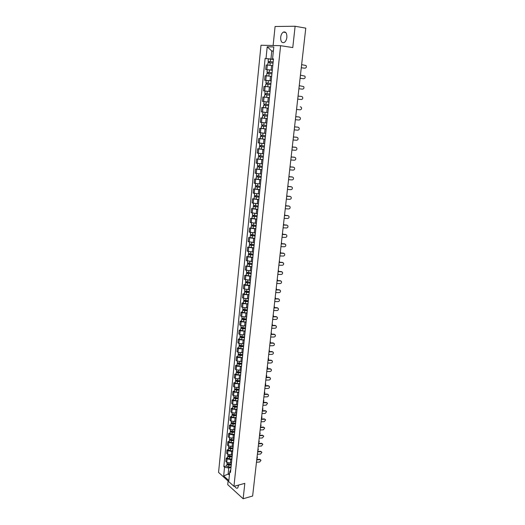 <?xml version="1.0" encoding="UTF-8"?>
<svg xmlns="http://www.w3.org/2000/svg" width="525" height="525" viewBox="0 0 525 525"><rect width="100%" height="100%" fill="white"/><g stroke="black" fill="none" stroke-linecap="round" stroke-linejoin="round"><path stroke-width="0.79" d="M234.629 486.15C235.673 488.04 236.709 488.631 237.746 487.935L238.619 485.061M286.88 37.328C286.945 33.127 285.757 31.388 283.316 32.11C281.892 33.055 281.006 34.781 280.672 37.288C280.606 41.475 281.8 43.201 284.255 42.472C285.659 41.541 286.532 39.821 286.88 37.328M228.093 481.031L227.719 484.647L243.141 498.75L252.63 496.027L305.78 28.147L295.122 26.25L275.087 26.506L273.125 45.511M280.613 45.682L260.997 45.242L218.558 472.395L233.947 486.34L280.613 45.682L292.773 47.572L295.122 26.25M243.141 498.75L244.834 483.367L233.947 486.34M272.711 65.612L266.162 64.956L265.702 69.51L272.311 70.186M272.816 65.362L272.337 69.969M272.304 70.252L265.702 69.51M271.596 76.374L265.072 75.692L264.613 80.213L271.195 80.909M271.681 76.23L271.136 80.804M266.595 80.45L264.613 80.213M270.559 87.019L263.99 86.356L263.53 90.845L270.093 91.56L263.53 90.845M269.456 97.67L262.907 96.948L262.454 101.404L268.091 102.04M267.081 97.374L262.907 96.948M269.377 97.716L268.977 102.237M268.36 108.196L261.837 107.454L261.391 111.884L267.829 112.619M263.465 107.605L261.837 107.454M268.268 108.334L267.875 112.836M267.271 118.65L260.781 117.895L260.334 122.286L266.739 123.047M267.277 118.571L260.781 117.895M267.173 118.886L266.785 123.362M266.195 129.032L259.724 128.257L259.278 132.622L265.67 133.396M261.253 128.369L259.724 128.257M266.09 129.353L265.696 133.809M265.125 139.335L258.674 138.548L258.234 142.879L264.6 143.673M260.203 138.639L258.674 138.548M265.007 139.755L264.62 144.185M264.055 149.572L257.637 148.765L257.197 153.07L263.537 153.877M259.16 148.844L257.637 148.765M263.931 150.078L263.55 154.481M262.999 159.731L256.607 158.911L256.174 163.183L262.487 164.01M258.123 158.977L256.607 158.911M262.868 160.328L262.48 164.712M261.949 169.824L255.583 168.991L255.15 173.23L261.437 174.07M257.092 169.037L255.583 168.991M261.811 170.507L261.43 174.871M260.912 179.845L254.559 178.999L254.133 183.212L260.4 184.065M256.075 179.032L254.559 178.999M260.761 180.613L260.38 184.957M259.875 189.801L253.549 188.934L253.129 193.115L259.37 193.988M255.058 188.954L253.549 188.934M259.717 190.647L259.337 194.972M258.845 199.684L252.545 198.804L252.125 202.958L258.346 203.844M254.054 198.804L252.545 198.804M258.681 200.616L258.3 204.914M257.827 209.495L251.547 208.602L251.127 212.73L257.329 213.629M253.05 208.589L251.547 208.602M257.65 210.512L257.276 214.791M256.81 219.247L250.563 218.334L250.143 222.436L256.318 223.348M252.059 218.315L250.563 218.334M256.627 220.336L256.259 224.602M255.806 228.926L249.578 228.001L249.165 232.076L255.314 233.002M251.068 227.962L249.578 228.001M255.616 230.101L255.242 234.34M254.809 238.54L248.601 237.602L248.187 241.651L254.317 242.589M250.09 237.549L248.601 237.602M254.605 239.794L254.238 244.013M253.811 248.089L247.629 247.144L247.223 251.16L253.326 252.118M249.113 247.078L247.629 247.144M253.608 249.421L253.24 253.621M252.827 257.578L246.665 256.613L246.258 260.603L252.341 261.575M248.148 256.535L246.665 256.613M252.61 258.983L252.249 263.163M251.849 266.995L245.707 266.024L245.306 269.981L251.363 270.972M247.19 265.932L245.707 266.024M251.626 268.478L251.258 272.639M250.878 276.353L244.755 275.369L244.355 279.3L250.399 280.304M246.232 275.264L244.755 275.369M250.642 277.909L250.281 282.05M249.907 285.652L244.853 285.16L243.817 284.648L243.416 288.56L244.453 289.078L249.434 289.57M249.723 287.451L249.756 287.123M245.287 284.53L243.817 284.648M249.67 287.28L249.309 291.401M248.948 294.886L243.908 294.4L242.878 293.869L242.478 297.754L243.508 298.292L248.476 298.777M248.752 296.763L248.791 296.422M244.342 293.738L242.878 293.869M248.706 296.586L248.345 300.687M247.997 304.054L242.97 303.575L241.946 303.03L241.552 306.889L242.576 307.44L247.524 307.926M247.793 306.016L247.826 305.662M243.41 302.886L241.946 303.03M242.924 307.598L242.773 309.113L247.387 309.914M247.045 313.169L242.038 312.69L241.021 312.132L240.627 315.958L241.651 316.529L246.579 317.015M246.835 315.203L246.875 314.836M242.478 311.975L241.021 312.132M246.789 315.007L246.435 319.075M246.107 322.219L241.113 321.746L240.096 321.169L239.708 324.975L240.726 325.559L245.641 326.038M245.884 324.332L245.93 323.945M241.552 320.998L240.096 321.169M245.838 324.128L245.49 328.178M245.168 331.209L240.194 330.743L239.183 330.146L238.803 333.926L239.807 334.53L244.709 335.002M244.945 333.395L244.985 333.001M240.64 329.969L239.183 330.146M244.899 333.191L244.545 337.214M244.243 340.141L239.282 339.675L238.278 339.065L237.897 342.825L238.901 343.442L243.784 343.914M244.007 342.405L244.053 341.992M239.728 338.874L238.278 339.065M243.961 342.188L243.613 346.198M243.318 349.013L238.376 348.554L237.379 347.931L236.998 351.665L237.996 352.295L242.865 352.761M243.075 351.35L243.121 350.923M238.823 347.727L237.379 347.931M243.036 351.127L242.688 355.117M242.406 357.833L237.477 357.374L236.48 356.738L236.106 360.445L237.097 361.088L241.946 361.554M242.156 360.242L242.202 359.802M237.923 356.521L236.48 356.738M242.11 360.012L241.762 363.983M241.493 366.588L236.578 366.142L235.587 365.479L235.213 369.167L236.204 369.83L241.041 370.289M241.238 369.068L241.283 368.616M237.031 365.256L235.587 365.479M237.372 372.56L237.412 372.113L237.09 372.304L238.022 372.658L240.85 372.789M240.588 375.29L235.692 374.843L234.708 374.174L234.334 377.829L235.318 378.512L240.142 378.965M240.325 377.842L240.371 377.377M236.138 373.938L234.708 374.174M240.279 377.6L239.938 381.537M239.689 383.939L234.806 383.493L233.828 382.81L233.454 386.446L234.439 387.135L239.243 387.588M239.42 386.558L239.466 386.078M235.259 382.561L233.828 382.81M239.374 386.308L239.032 390.226M238.796 392.529L233.933 392.09L232.956 391.387L232.588 394.997L233.559 395.706L238.35 396.158M238.514 395.213L238.567 394.721M234.386 391.125L232.956 391.387M238.475 394.958L238.14 398.862M237.91 401.061L233.061 400.627L232.089 399.912L231.722 403.502L232.693 404.224L237.471 404.67M237.622 403.817L237.674 403.312M233.513 399.643L232.089 399.912M237.582 403.554L237.248 407.439M237.024 409.539L232.194 409.113L231.223 408.378L230.862 411.948L231.827 412.683L236.591 413.129M236.736 412.361L236.788 411.849M232.647 408.102L231.223 408.378M236.696 412.092L236.362 415.958M236.152 417.966L231.335 417.539L230.37 416.798L230.009 420.341L230.967 421.089L235.712 421.529M235.85 420.853L235.909 420.328M231.787 416.502L230.37 416.798M235.81 420.577L235.482 424.43M235.279 426.339L234.196 426.576L230.475 425.919L229.517 425.158L229.162 428.682L230.114 429.443L234.846 429.883M234.977 429.292L235.029 428.754M230.934 424.856L229.517 425.158M234.938 429.01L234.603 432.843M234.412 434.661L233.336 434.903L229.628 434.241L228.67 433.466L228.316 436.971L229.268 437.745L233.986 438.178M234.104 437.673L234.157 437.122M230.088 433.158L228.67 433.466M234.065 437.391L233.737 441.203M233.553 442.929L232.477 443.179L228.782 442.509L227.83 441.728L227.482 445.2L228.427 445.994L233.126 446.427M233.238 446.001L233.297 445.443M229.241 441.4L227.83 441.728M233.198 445.712L232.87 449.512M232.7 451.139L231.623 451.402L227.942 450.726L226.997 449.932L226.649 453.383L227.588 454.191L231.269 454.86L232.273 454.617M232.378 454.276L232.437 453.705M228.401 449.597L226.997 449.932M232.339 453.981L232.011 457.767M231.853 459.303L230.777 459.572L227.108 458.896L226.17 458.082L225.822 461.521L226.754 462.335L230.423 463.011L231.427 462.761M231.518 462.505L231.584 461.921M227.574 457.741L226.17 458.082M231.486 462.203L231.157 465.97M273.348 51.233L271.773 50.997L270.946 59.03L273.433 59.384M273.459 59.161L272.56 58.839L273.794 46.948L267.212 46.784L271.773 50.997L273.368 51.05M230.777 469.652L229.747 471.804L230.488 472.454L273.486 58.879L272.56 58.839M229.747 471.804L228.841 480.572L223.67 475.893L224.549 467.204L228.769 467.985L228.152 473.944L229.412 475.066M270.946 59.03L265.112 58.485L223.834 466.567L224.549 467.204M266.017 58.531L267.212 46.784M229.563 473.576L223.67 475.893M231.007 467.414L228.769 467.985M273.427 59.469L265.112 58.485M226.741 465.833L223.834 466.567M304.854 68.191C306.324 67.909 306.731 67.036 306.075 65.559L301.658 64.641L301.304 67.758L304.854 68.191L301.271 67.791M273.164 62.003L268.098 61.432L268.354 58.938M273.164 61.963L268.098 61.432M269.181 62.678L269.299 61.537M273.046 63.144L267.98 62.606L267.73 65.047M268.688 62.633L268.793 61.563M303.647 78.704C305.097 78.428 305.511 77.569 304.887 76.118L300.464 75.193L300.11 78.291L303.647 78.704L300.077 78.31M302.446 89.145C303.877 88.882 304.297 88.029 303.699 86.592L299.27 85.673L298.922 88.751L302.446 89.145L298.922 88.751M266.995 72.194L272.048 72.732L266.995 72.194L267.251 69.713M268.078 73.454L268.196 72.306M271.924 73.9L266.877 73.362L266.628 75.823M271.596 76.361L270.152 76.197M269.364 76.105L266.812 75.836M267.579 73.408L267.697 72.306M270.933 83.429L265.906 82.878L266.155 80.423L271.189 80.962M270.933 83.422L265.906 82.878M266.976 84.151L267.094 83.002M270.815 84.584L265.788 84.039L265.538 86.494L267.73 86.75M270.014 91.547L270.487 87.012L265.538 86.494M266.483 84.105L266.602 82.97M297.714 99.133L301.258 99.514C302.669 99.251 303.089 98.418 302.525 97L301.606 96.462L298.062 96.082L301.606 96.462M296.54 109.449L300.077 109.81C301.468 109.554 301.895 108.728 301.357 107.33L300.248 106.752M295.378 119.693L298.902 120.035C300.28 119.785 300.707 118.972 300.188 117.587L299.178 117.009M295.719 116.681L299.25 117.022M298.955 116.97L295.726 116.655M269.83 94.034L264.823 93.489L265.072 91.048L270.086 91.593M269.456 97.624L266.654 97.328L266.903 94.887L269.712 95.189L265.558 94.736L266.004 93.621M266.903 94.887L264.705 94.638L265.401 94.71L265.512 93.568M266.654 97.328L264.456 97.079L264.705 94.638M265.886 94.776L265.401 94.71M265.027 101.719L266.031 101.83M268.734 104.573L263.74 104.022L263.996 101.601M268.918 102.139L263.99 101.601M268.616 105.702L264.475 105.256L264.922 104.18M268.616 105.715L263.629 105.164L264.318 105.217L264.436 104.121M268.367 108.137L263.379 107.586L263.629 105.164M264.81 105.308L264.318 105.217M267.652 115.034L262.671 114.483L262.92 112.107M264.495 118.309L264.738 115.907L267.533 116.169L263.406 115.71L263.845 114.66M264.738 115.907L262.559 115.618L263.255 115.651L263.36 114.601M263.734 115.769L263.255 115.651M294.223 129.865L297.734 130.187C299.092 129.944 299.526 129.137 299.033 127.778L298.095 127.201M294.564 126.873L298.082 127.201M297.793 127.135L294.564 126.833M266.569 125.422L261.614 124.871L261.85 122.542M266.457 126.512L262.342 126.085L262.776 125.068M266.451 126.551L261.496 125.993L262.192 126.007L262.29 125.002M266.201 128.94L261.253 128.382L261.496 125.993M262.664 126.151L262.192 126.007M293.075 139.965L296.579 140.267C297.918 140.031 298.358 139.237 297.885 137.891L296.986 137.307M293.416 136.992L296.92 137.301M296.632 137.228L293.416 136.94M293.81 136.979L293.455 136.638M265.493 135.739L260.558 135.181L260.794 132.897M265.387 136.808L261.286 136.388L261.719 135.398M265.381 136.861L260.446 136.303L261.135 136.29L261.233 135.332M265.132 139.23L260.203 138.666L260.446 136.303M261.608 136.467L261.135 136.29M291.933 149.993L295.431 150.281C296.756 150.045 297.196 149.264 296.743 147.938L295.883 147.354M292.274 147.046L295.765 147.335M295.483 147.249L292.281 146.98M292.72 147.02L292.32 146.606M264.429 145.983L259.507 145.418L259.737 143.187M264.324 147.026L260.236 146.619L260.662 145.661M264.318 147.098L259.396 146.534L260.092 146.508L260.183 145.589M264.068 149.448L259.153 148.883L259.396 146.534M260.558 146.705L260.092 146.508M291.139 157.028L290.83 159.961L294.289 160.223C295.601 159.994 296.041 159.219 295.608 157.913L294.787 157.323M291.165 157.028L294.623 157.303M294.341 157.205L291.145 156.955M291.631 156.995L291.198 156.502M263.373 156.155L258.471 155.59L258.694 153.398M263.268 157.178L259.192 156.785L259.619 155.846M263.261 157.257L258.359 156.693L259.048 156.647L259.14 155.774M263.018 159.593L258.116 159.029L258.359 156.693M259.514 156.87L259.048 156.647M289.682 169.851L293.153 170.107C294.446 169.877 294.892 169.109 294.479 167.816L293.698 167.232M290.01 166.943L293.488 167.199M293.206 167.094L290.023 166.858M288.566 179.681L292.025 179.911C293.311 179.688 293.751 178.933 293.363 177.66L292.609 177.069M288.894 176.787L292.359 177.03M292.084 176.912L288.901 176.689M287.779 186.565L287.483 189.44L290.909 189.656C292.176 189.433 292.622 188.692 292.248 187.425L291.533 186.848M287.812 186.572L291.237 186.788M290.962 186.664L287.792 186.46M286.355 199.132L289.8 199.336C291.053 199.113 291.5 198.378 291.139 197.131L290.456 196.553M286.676 196.278L290.122 196.488M289.853 196.35L286.689 196.16M285.58 205.931L285.285 208.76L288.697 208.943C289.938 208.727 290.384 207.998 290.043 206.771L289.393 206.194M285.607 205.931L289.019 206.122M288.75 205.971L285.593 205.8M284.491 215.512L284.202 218.328L287.595 218.492C288.829 218.275 289.275 217.56 288.947 216.346L288.33 215.775M284.524 215.512L287.923 215.683M287.654 215.532L284.511 215.368M290.542 166.898L290.082 166.327M262.323 166.254L257.44 165.683L257.657 163.544M262.218 167.265L258.156 166.871L258.582 165.966M262.211 167.35L257.329 166.779L258.018 166.72L258.103 165.893M261.968 169.673L257.086 169.102L257.329 166.779M258.477 166.97L258.018 166.72M289.459 176.728L288.973 176.092M261.279 176.288L256.41 175.711L256.627 173.618M261.174 177.273L257.132 176.892L257.545 176.013M261.168 177.378L256.298 176.8L256.994 176.722L257.073 175.934M260.925 179.681L256.069 179.104L256.298 176.8M257.447 176.997L256.994 176.722M288.376 186.5L287.871 185.784M260.243 186.25L255.393 185.673L255.603 183.619M260.144 187.215L256.108 186.841L256.522 185.988M260.131 187.327L255.281 186.749L255.97 186.657L256.049 185.909M259.895 189.617L255.052 189.039L255.281 186.749M256.423 186.952L255.97 186.657M287.293 196.199L286.775 195.418M259.219 196.14L254.382 195.562L254.586 193.554M259.114 197.092L255.098 196.718L255.504 195.897M259.107 197.216L254.271 196.632L254.96 196.521L255.032 195.812M258.871 199.487L254.041 198.903L254.271 196.632M255.406 196.842L254.96 196.521M286.217 205.833L285.692 204.986M258.195 205.964L253.378 205.38L253.582 203.418M258.097 206.896L254.093 206.535L254.494 205.734M258.083 207.034L253.267 206.45L253.956 206.318L254.028 205.649M257.847 209.285L253.037 208.701L253.267 206.45M254.402 206.666L253.956 206.318M285.147 215.401L284.609 214.489M257.178 215.723L252.381 215.132L252.577 213.216M257.086 216.635L253.089 216.28L253.49 215.506M257.066 216.779L252.276 216.195L252.958 216.044L253.024 215.421M256.837 219.023L252.046 218.433L252.276 216.195M253.398 216.418L252.958 216.044M283.415 225.028L283.119 227.824L286.512 227.975C287.726 227.758 288.179 227.049 287.864 225.848L287.273 225.291M283.441 225.028L286.827 225.186M286.565 225.022L283.428 224.877M284.077 224.91L283.539 223.926M256.174 225.409L251.39 224.825L251.58 222.941M256.082 226.308L252.098 225.96L252.499 225.212M256.062 226.465L251.285 225.875L251.967 225.711L252.033 225.12M255.832 228.69L251.055 228.099L251.285 225.875M252.407 226.104L251.967 225.711M282.023 237.261L285.429 237.398C286.63 237.182 287.083 236.48 286.781 235.292L286.223 234.741M282.05 237.261L282.365 234.485L285.744 234.629M285.482 234.452L282.358 234.321M283.008 234.353L282.47 233.303M255.17 235.036L250.405 234.445L250.596 232.608M255.078 235.909L251.114 235.574L251.508 234.852M255.065 236.079L250.3 235.489L250.989 235.305L251.042 234.76M254.835 238.291L250.071 237.694L250.3 235.489M251.416 235.725L250.989 235.305M281.269 243.876L280.987 246.632L284.353 246.757C285.548 246.54 286 245.844 285.712 244.676L284.406 243.823L285.173 244.132M281.302 243.876L284.668 244M284.406 243.823L281.288 243.705M281.951 243.731L281.413 242.616M254.179 244.598L249.427 244L249.611 242.202M254.087 245.451L250.136 245.123L250.523 244.427M254.067 245.634L249.323 245.037L250.012 244.84L250.064 244.328M253.844 247.826L249.099 247.229L249.323 245.037M250.438 245.28L250.012 244.84M279.897 255.944L283.283 256.049C284.471 255.839 284.924 255.15 284.648 253.995L283.336 253.129L284.137 253.457M280.212 253.207L283.598 253.319M283.336 253.129L280.232 253.024M280.895 253.043L280.363 251.875M253.188 254.087L248.456 253.49L248.64 251.738M253.102 254.927L249.158 254.605L249.546 253.936M253.083 255.117L248.351 254.52L249.086 253.838M252.86 257.303L248.128 256.699L248.351 254.52M249.46 254.769L249.04 254.31M278.847 265.191L282.227 265.283C283.395 265.072 283.848 264.39 283.585 263.248L282.279 262.369L283.1 262.723M279.156 262.474L282.535 262.566M282.279 262.369L279.182 262.283M279.838 262.303L279.32 261.063M252.21 263.517L247.492 262.92L247.669 261.207M252.125 264.344L249.178 264.292L248.194 264.022L248.581 263.379M252.105 264.541L247.393 263.937L248.122 263.281M251.875 266.707L247.17 266.103L247.393 263.937M248.496 264.2L248.076 263.714M277.804 274.385L281.17 274.457C282.332 274.247 282.785 273.571 282.535 272.442L281.223 271.55L282.069 271.924M278.112 271.681L281.485 271.76M281.223 271.55L278.138 271.478M278.788 271.491L278.283 270.198M251.239 272.888L246.54 272.278L246.711 270.611M251.153 273.689L248.213 273.656L247.236 273.381L247.616 272.757M251.127 273.899L246.435 273.295L247.157 272.659M250.904 276.052L246.212 275.448L246.435 273.295M247.531 273.564L247.118 273.053M276.767 283.513L280.127 283.572C281.275 283.356 281.735 282.693 281.492 281.577L280.179 280.672L281.046 281.065M277.075 280.822L280.435 280.888M280.179 280.672L277.095 280.613M277.745 280.626L277.252 279.274M250.268 282.188L245.588 281.584L245.752 279.95M250.189 282.982L247.255 282.955L246.284 282.673L246.658 282.076M250.162 283.198L245.483 282.594L246.205 281.971M249.939 285.338L245.267 284.727L245.483 282.594M246.579 282.863L246.166 282.332M275.737 292.576L279.09 292.622C280.225 292.412 280.685 291.756 280.448 290.647L279.136 289.734L280.022 290.148M276.038 289.912L279.392 289.964M279.136 289.734L276.065 289.688M276.701 289.702L276.229 288.284M249.309 291.434L246.658 291.421L244.643 290.824L244.801 289.229M249.224 292.202L246.304 292.195L245.332 291.907L245.707 291.336M249.204 292.432L246.553 292.425L244.538 291.828L245.254 291.224M248.981 294.558L246.337 294.551L244.322 293.947L244.538 291.828M245.628 292.103L245.221 291.552M274.713 301.586L278.053 301.619C279.188 301.409 279.641 300.753 279.418 299.663L278.106 298.738L279.011 299.171M275.015 298.935L278.355 298.974M278.106 298.738L275.041 298.705M275.664 298.712L275.212 297.242M248.305 300.615L245.713 300.615L243.705 299.998L243.863 298.443M248.273 301.37L245.359 301.37L244.394 301.074L244.762 300.53M248.246 301.606L245.608 301.613L243.6 300.996L244.315 300.418M248.03 303.719L245.392 303.726L243.383 303.102L243.6 300.996M244.689 301.278L244.282 300.707M273.696 310.537L277.029 310.557C278.152 310.347 278.604 309.697 278.388 308.615L277.082 307.689L278.001 308.136M273.998 307.906L277.331 307.926M277.082 307.689L274.024 307.663M274.634 307.67L274.201 306.141M247.327 310.472L244.42 310.492L243.462 310.19L243.823 309.658M247.301 310.721L244.67 310.741L242.668 310.104L243.377 309.547M247.085 312.815L244.453 312.834L242.452 312.198L242.668 310.104M243.751 310.393L243.351 309.803M272.685 319.43L276.006 319.436C277.121 319.22 277.574 318.583 277.371 317.513L276.058 316.575L276.997 317.041M272.718 319.43L273.013 316.811L276.308 316.824M276.058 316.575L273.013 316.568M273.604 316.568L273.197 314.98M246.396 318.793L243.836 318.819L241.841 318.176L241.992 316.693M246.389 319.515L243.488 319.548L242.53 319.239L242.898 318.734M246.363 319.777L243.738 319.804L241.743 319.154L242.445 318.623M246.146 321.858L243.521 321.884L241.533 321.234L241.743 319.154M242.819 319.449L242.425 318.839M271.688 328.263L274.995 328.256C276.098 328.046 276.557 327.41 276.36 326.353L275.048 325.402L275.999 325.887M271.983 325.664L275.297 325.658M275.048 325.402L272.009 325.408M272.573 325.408L272.193 323.761M245.457 327.79L242.911 327.83L240.923 327.173L241.073 325.73M245.451 328.499L242.563 328.545L241.612 328.223L241.973 327.744M245.424 328.768L242.806 328.808L240.824 328.145L241.526 327.633M245.208 330.835L242.596 330.881L240.614 330.212L240.824 328.145M241.9 328.447L241.507 327.817M270.979 334.458L270.716 337.043L273.991 337.017C275.087 336.807 275.54 336.177 275.349 335.134L274.043 334.176L275.002 334.674M271.005 334.458L274.286 334.438M274.043 334.176L271.012 334.195M271.556 334.189L271.202 332.489M244.532 336.735L241.986 336.781L240.01 336.112L240.155 334.701M244.525 337.424L241.644 337.483L240.693 337.155L241.047 336.702M244.499 337.7L241.887 337.752L239.912 337.076L240.607 336.584M244.282 339.754L241.677 339.813L239.702 339.13L239.912 337.076M240.982 337.385L240.588 336.735M269.699 345.765L272.987 345.726C274.076 345.516 274.529 344.892 274.352 343.855L273.039 342.891L274.017 343.409M269.988 343.199L273.282 343.166M273.039 342.891L270.021 342.923M270.539 342.917L270.217 341.165M243.607 345.614L241.073 345.68L239.105 344.991L239.243 343.619M243.607 346.29L240.726 346.362L239.787 346.027L240.135 345.594M243.574 346.579L240.968 346.644L239.006 345.955L239.695 345.476M243.364 348.62L240.758 348.685L238.796 347.99L239.006 345.955M240.069 346.264L239.682 345.594M268.715 354.428L271.996 354.382C273.079 354.165 273.532 353.548 273.354 352.524L272.048 351.553L273.033 352.085M269.003 351.881L272.291 351.835M272.048 351.553L269.036 351.599M269.522 351.586L269.24 349.781M242.688 354.441L240.161 354.513L238.199 353.811L238.337 352.478M242.675 355.097L239.82 355.182L238.882 354.848L239.229 354.428M242.655 355.392L240.063 355.471L238.101 354.769L238.79 354.309M242.445 357.42L239.853 357.499L237.897 356.797L238.101 354.769M239.164 355.084L238.783 354.395M268.019 360.504L267.763 363.038L271.012 362.978C272.081 362.762 272.534 362.152 272.37 361.141L271.058 360.163L272.055 360.701M268.045 360.504L271.3 360.445M271.058 360.163L268.052 360.216M268.511 360.202L268.629 358.49L268.268 358.339M241.776 363.208L239.256 363.293L237.307 362.572L237.438 361.272M241.723 363.851L238.921 363.95L237.982 363.602L238.33 363.208M241.743 364.153L239.157 364.245L237.208 363.523L237.891 363.083M241.539 366.168L238.947 366.26L236.998 365.538L237.208 363.523M238.265 363.851L237.884 363.142M266.759 371.595L270.027 371.516C271.09 371.306 271.543 370.696 271.386 369.698L270.08 368.714L271.084 369.265M266.792 371.595L267.074 369.075L270.316 369.003M270.08 368.714L267.081 368.78M267.507 368.767L267.665 367.001L267.304 366.85M240.87 371.917L238.357 372.015L236.414 371.28L236.545 370.02M240.844 372.862L238.258 372.96L236.316 372.225L237.431 371.93M240.634 374.863L238.055 374.962L236.112 374.227L236.316 372.225M265.794 380.093L269.056 380.008C270.113 379.792 270.565 379.188 270.408 378.197L269.102 377.206L270.119 377.777M266.083 377.593L269.338 377.508M269.102 377.206L266.116 377.285M266.503 377.278L266.713 375.454L266.339 375.303M239.971 380.572L237.464 380.678L235.528 379.936L235.653 378.702M239.905 381.189L237.129 381.308L236.204 380.947L236.545 380.599M239.932 381.511L237.366 381.616L235.43 380.874L236.093 380.467M239.735 383.493L237.162 383.611L235.226 382.863L235.43 380.874M236.48 381.209L236.132 380.481M264.836 388.546L268.085 388.441C269.135 388.231 269.588 387.627 269.437 386.649L268.137 385.652L269.161 386.229M265.118 386.059L268.373 385.96M268.137 385.652L265.158 385.737M265.499 385.731L265.762 383.847L265.394 383.703M239.078 389.169L236.578 389.288L234.649 388.526L234.773 387.332M239.013 389.773L236.25 389.904L235.325 389.537L235.659 389.209M239 390.101L236.48 390.219L234.557 389.465L235.161 389.051M238.842 392.077L236.276 392.201L234.353 391.44L234.557 389.465M235.6 389.806L235.344 389.123M263.885 396.939L267.127 396.821C268.163 396.611 268.616 396.014 268.478 395.043L267.173 394.039L268.203 394.636M264.167 394.465L267.409 394.36M267.173 394.039L264.2 394.144M264.502 394.131L264.817 392.195L264.462 392.05M238.192 397.714L235.699 397.838L233.776 397.071L233.894 395.909M238.127 398.304L235.371 398.442L234.445 398.075L234.78 397.76M238.094 398.639L235.6 398.77L233.684 397.996L234.242 397.589M237.956 400.601L235.397 400.733L233.481 399.958L233.684 397.996M234.721 398.344L234.544 397.701M262.933 405.28L266.168 405.156L267.52 403.384L266.214 402.38L267.251 402.983M263.215 402.826L266.451 402.701M266.214 402.38L263.255 402.491M263.504 402.485L263.878 400.49L263.53 400.345M237.307 406.199L234.819 406.337L232.91 405.556L233.021 404.427M237.248 406.777L234.498 406.928L233.579 406.553L233.907 406.265M237.215 407.124L234.727 407.262L232.811 406.475L233.336 406.068M237.077 409.067L234.524 409.211L232.614 408.43L232.811 406.475M233.848 406.829L233.743 406.219M262.27 411.127L262.021 413.569L265.217 413.431L266.562 411.679L265.269 410.662L266.306 411.278M262.297 411.127L265.499 410.996M265.269 410.662L262.31 410.786M262.507 410.78L262.946 408.732L262.605 408.588M236.434 414.632L233.953 414.783L232.043 413.989L232.155 412.893M236.375 415.196L233.625 415.36L232.713 414.98L233.041 414.711M236.335 415.551L233.855 415.702L231.952 414.901L232.444 414.494M236.204 417.487L233.658 417.637L231.755 416.843L231.952 414.901M232.982 415.262L232.936 414.684M261.056 421.805L264.272 421.654L265.617 419.915L264.324 418.898L265.368 419.521M261.332 419.383L264.548 419.232M264.324 418.898L261.371 419.035M261.516 419.029L262.014 416.922L261.627 416.791M235.561 423.019L233.087 423.176L231.19 422.369L231.295 421.306M235.502 423.563L232.765 423.741L231.853 423.353L232.181 423.098M235.469 423.924L232.995 424.088L231.098 423.275L231.551 422.861M235.331 425.847L232.792 426.011L230.902 425.204L231.098 423.275M232.122 423.636L232.129 423.091M260.131 429.988L263.333 429.831L264.679 428.105L263.386 427.081L264.436 427.711M260.4 427.58L263.609 427.422M263.386 427.081L260.446 427.225M260.518 427.225L261.096 425.066L260.702 424.935M234.695 431.34L232.227 431.511L230.337 430.69L230.442 429.66M234.642 431.878L231.906 432.062L231 431.668L231.322 431.438L231.269 431.963M234.603 432.246L232.135 432.416L230.245 431.596L230.672 431.183M234.465 434.155L231.938 434.333L230.048 433.506L230.245 431.596M259.475 435.73L259.232 438.126L262.402 437.955L263.74 436.236L262.447 435.212L263.504 435.855M259.501 435.73L262.677 435.56M262.447 435.212L259.521 435.369L260.177 433.158L259.783 433.027M233.835 439.615L231.374 439.799L229.491 438.966L229.596 437.968M233.782 440.14L231.059 440.337L230.153 439.937L230.423 439.714M233.743 440.514L231.282 440.698L229.399 439.865L229.806 439.451M233.612 442.411L231.085 442.601L229.208 441.761L229.399 439.865M258.556 443.835L258.313 446.211L261.476 446.027L262.815 444.321L261.522 443.297L262.579 443.947M258.582 443.828L261.745 443.651M261.522 443.297L258.595 443.461M258.608 443.395L259.271 441.197L258.871 441.072M232.982 447.838L230.527 448.028L228.651 447.188L228.749 446.217M232.929 448.35L230.213 448.56L229.543 447.937M232.89 448.737L230.436 448.921L228.559 448.081L228.939 447.667M232.759 450.621L230.239 450.817L228.368 449.964L228.559 448.081M257.375 454.243L260.551 454.053L261.89 452.36L260.603 451.323L261.667 451.986M257.644 451.881L260.827 451.69M260.603 451.323L257.683 451.5M257.696 451.375L258.366 449.183L257.959 449.065M232.129 456.015L229.681 456.212L227.817 455.352L227.909 454.42M232.076 456.507L229.373 456.724L228.67 456.107M232.037 456.901L229.596 457.098L227.725 456.245L228.086 455.831M231.906 458.771L229.399 458.981L227.535 458.122L227.725 456.245M256.469 462.23L259.639 462.026L260.971 460.346L259.685 459.309L260.748 459.972M256.732 459.88L259.908 459.677M259.685 459.309L256.777 459.493M256.797 459.303L257.467 457.131L257.06 457.006M231.289 464.133L228.848 464.343L226.984 463.47L227.076 462.564M231.236 464.612L228.532 464.842L227.811 464.231M231.197 465.012L228.756 465.222L226.892 464.356L227.24 463.942M231.066 466.876L228.565 467.092L226.702 466.22L226.892 464.356M230.423 463.011L230.777 459.572M231.269 454.86L231.623 451.402M232.116 446.663L232.477 443.179M232.969 438.408L233.336 434.903M233.828 430.106L234.196 426.576M234.695 421.746L235.062 418.195M235.567 413.333L235.942 409.762M236.447 404.867L236.821 401.271M237.326 396.349L237.7 392.726M238.219 387.772L238.593 384.129M239.111 379.142L239.492 375.473M240.01 370.46L240.391 366.765M240.916 361.712L241.297 357.998M241.828 352.912L242.215 349.171M242.747 344.059L243.134 340.292M243.666 335.14L244.059 331.347M244.598 326.163L244.991 322.35M245.536 317.126L245.93 313.287M246.474 308.037L246.875 304.165M247.426 298.876L247.826 294.984M248.377 289.662L248.784 285.744M249.336 280.383L249.749 276.439M250.307 271.044L250.72 267.067M251.278 261.634L251.692 257.637M252.262 252.171L252.676 248.141M253.247 242.635L253.667 238.58M254.244 233.034L254.664 228.959M255.242 223.374L255.668 219.266M256.252 213.642L256.679 209.508M257.263 203.844L257.696 199.677M258.287 193.981L258.72 189.787M259.317 184.045L259.757 179.819M260.354 174.044L260.794 169.792M261.397 163.971L261.837 159.685M262.447 153.825L262.894 149.513M263.504 143.607L263.957 139.263M264.567 133.324L265.027 128.947M265.643 122.962L266.103 118.552M266.726 112.527L267.186 108.084M267.816 102.014L268.275 97.545M268.912 91.429L269.377 86.927M270.014 80.771L270.48 76.237M271.123 70.028L271.596 65.461M227.588 454.191L227.942 450.726M228.427 445.994L228.782 442.509M229.268 437.745L229.628 434.241M230.114 429.443L230.475 425.919M230.967 421.089L231.335 417.539M231.827 412.683L232.194 409.113M232.693 404.224L233.061 400.627M233.559 395.706L233.933 392.09M234.439 387.135L234.806 383.493M235.318 378.512L235.692 374.843M236.204 369.83L236.578 366.142M237.097 361.088L237.477 357.374M237.996 352.295L238.376 348.554M238.901 343.442L239.282 339.675M239.807 334.53L240.194 330.743M240.726 325.559L241.113 321.746M241.651 316.529L242.038 312.69M242.576 307.44L242.97 303.575M243.508 298.292L243.908 294.4M244.453 289.078L244.853 285.16M245.398 279.805L245.798 275.861M246.35 270.467L246.757 266.497M247.314 261.069L247.721 257.073M248.279 251.606L248.692 247.583M249.25 242.077L249.664 238.028M250.228 232.483L250.648 228.408M251.219 222.83L251.639 218.722M252.21 213.104L252.63 208.97M253.207 203.313L253.634 199.152M254.218 193.456L254.645 189.262M255.229 183.527L255.662 179.307M256.252 173.526L256.686 169.28M257.283 163.459L257.716 159.18M258.313 153.326L258.759 149.015M259.357 143.115L259.803 138.771M260.407 132.832L260.853 128.461M261.463 122.476L261.916 118.079M262.533 112.048L262.986 107.618M263.603 101.548L264.062 97.086M264.685 90.969L265.145 86.474M265.775 80.318L266.234 75.784M266.871 69.589L267.337 65.021M226.754 462.335L227.108 458.896M270.336 61.609L270.592 59.115M269.955 65.264L270.211 62.79M269.22 72.397L269.476 69.917M268.846 76.04L269.102 73.566M268.118 83.101L268.373 80.64M267.75 86.723L267.999 84.263M298.088 96.082L297.741 99.14M296.914 106.418L296.572 109.449M295.746 116.681L295.404 119.693M267.028 93.732L267.277 91.284M265.939 104.291L266.188 101.857M265.571 107.855L265.821 105.433M264.856 114.765L265.105 112.363M294.591 126.873L294.249 129.865M263.786 125.173L264.029 122.811M263.425 128.691L263.668 126.302M293.442 136.992L293.101 139.965M262.723 135.502L262.959 133.179M262.362 139L262.605 136.625M292.3 147.046L291.966 149.999M261.667 145.766L261.903 143.476M261.306 149.231L261.548 146.875M260.617 155.951L260.846 153.7M260.262 159.397L260.498 157.054M290.036 166.943L289.708 169.857M288.921 176.787L288.592 179.681M286.702 196.284L286.381 199.132M259.573 166.064L259.803 163.852M259.219 169.49L259.462 167.167M258.536 176.111L258.766 173.933M258.188 179.511L258.425 177.201M257.512 186.086L257.729 183.947M257.165 189.459L257.401 187.169M256.489 195.996L256.705 193.889M256.147 199.343L256.377 197.072M255.478 205.833L255.688 203.759M255.137 209.16L255.367 206.902M254.468 215.604L254.677 213.57M254.133 218.912L254.363 216.668M253.47 225.31L253.68 223.302M253.135 228.592L253.365 226.36M252.479 234.944L252.683 232.975M252.144 238.206L252.368 235.994M251.495 244.519L251.692 242.583M251.16 247.754L251.383 245.556M280.238 253.207L279.93 255.944M250.51 254.028L250.707 252.125M250.182 257.243L250.405 255.058M279.188 262.474L278.873 265.197M249.539 263.471L249.729 261.601M249.211 266.661L249.434 264.495M278.138 271.681L277.83 274.385M248.574 272.849L248.765 271.012M248.246 276.025L248.469 273.866M277.102 280.822L276.793 283.513M247.616 282.168L247.8 280.357M247.288 285.318L247.511 283.178M276.071 289.912L275.763 292.576M246.658 291.421L246.842 289.642M246.337 294.551L246.553 292.425M275.041 298.935L274.739 301.586M245.713 300.615L245.89 298.869M245.392 303.726L245.608 301.613M274.024 307.906L273.728 310.537M244.775 309.743L244.952 308.031M244.453 312.834L244.67 310.741M243.836 318.819L244.013 317.133M243.521 321.884L243.738 319.804M272.009 325.664L271.714 328.263M242.911 327.83L243.082 326.176M242.596 330.881L242.806 328.808M241.986 336.781L242.156 335.153M241.677 339.813L241.887 337.752M270.014 343.199L269.725 345.765M241.073 345.68L241.238 344.078M240.758 348.685L240.968 346.644M269.03 351.881L268.741 354.428M240.161 354.513L240.325 352.944M239.853 357.499L240.063 355.471M239.256 363.293L239.413 361.751M238.947 366.26L239.157 364.245M238.357 372.015L238.514 370.499M238.055 374.962L238.258 372.96M266.109 377.593L265.821 380.093M237.464 380.678L237.615 379.194M237.162 383.611L237.366 381.616M265.145 386.059L264.863 388.539M236.578 389.288L236.729 387.831M236.276 392.201L236.48 390.219M264.193 394.465L263.911 396.939M235.699 397.838L235.843 396.408M235.397 400.733L235.6 398.77M263.242 402.826L262.959 405.28M234.819 406.337L234.964 404.933M234.524 409.211L234.727 407.262M233.953 414.783L234.091 413.405M233.658 417.637L233.855 415.702M261.358 419.383L261.082 421.805M233.087 423.176L233.225 421.824M232.792 426.011L232.995 424.088M260.426 427.58L260.157 429.988M232.227 431.511L232.365 430.185M231.938 434.333L232.135 432.416M231.374 439.799L231.512 438.5M230.423 440.232L230.475 439.727M231.085 442.601L231.282 440.698M230.527 448.028L230.659 446.755M229.576 448.455L229.628 447.956M230.239 450.817L230.436 448.921M257.67 451.881L257.401 454.243M229.681 456.212L229.812 454.965M228.736 456.625L228.788 456.14M229.399 458.981L229.596 457.098M256.758 459.88L256.489 462.23M228.848 464.343L228.972 463.116M227.902 464.743L227.955 464.271M228.565 467.092L228.756 465.222M283.316 32.11L285.81 32.537M240.804 372.547L241.192 368.832M247.341 309.717L247.741 305.826M262.31 118.02L262.559 115.618"/></g></svg>
